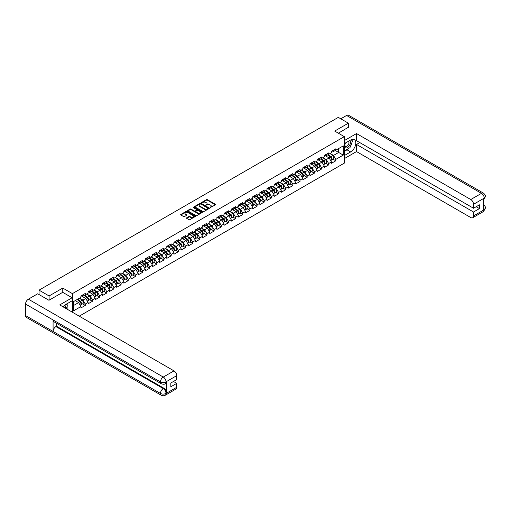 <?xml version="1.0" encoding="UTF-8"?>
<svg xmlns="http://www.w3.org/2000/svg" width="511" height="511" viewBox="0 0 511 511"><rect width="100%" height="100%" fill="white"/><g stroke="black" fill="none" stroke-linecap="round" stroke-linejoin="round"><path stroke-width="0.77" d="M210.047 207.626L215.463 204.866A0.639 0.37 0 0 0 215.463 204.343L207.351 199.667A0.639 0.37 0 0 0 206.45 199.667L201.666 202.426L201.666 202.79L202.918 202.433A2.038 1.175 0 0 1 205.799 202.433L206.476 202.822A2.038 1.175 0 0 1 207.07 203.659A2.038 1.175 0 0 1 206.476 204.489L205.856 205.211L207.108 204.854A2.038 1.175 0 0 1 209.989 204.854L210.666 205.243A2.038 1.175 0 0 1 211.26 206.074A2.038 1.175 0 0 1 210.666 206.904L210.047 207.262M186.681 217.814A0.639 0.37 0 0 0 186.681 218.338L188.955 219.647A0.639 0.37 0 0 0 189.856 219.647L195.17 216.581A0.639 0.37 0 0 0 195.17 216.057L187.064 211.382A0.639 0.37 0 0 0 186.164 211.382L180.849 214.448A0.639 0.37 0 0 0 180.849 214.965L183.596 216.555A0.639 0.37 0 0 0 184.497 216.555L186.77 215.24A0.639 0.37 0 0 0 186.77 214.722L185.41 213.937A1.705 0.984 0 0 1 184.905 213.24A1.705 0.984 0 0 1 185.959 212.327A1.705 0.984 0 0 1 187.818 212.544L193.152 215.623A1.705 0.984 0 0 1 193.656 216.319A1.705 0.984 0 0 1 192.602 217.226A1.705 0.984 0 0 1 190.744 217.015L189.856 216.504A0.639 0.37 0 0 0 188.955 216.504L186.681 217.814L186.681 218.338L188.955 217.034L188.955 216.504M62.764 288.063L49.088 295.958L39.04 290.152L338.301 117.377L348.355 123.177L334.679 131.072L344.312 136.635L72.396 293.627L62.764 288.063L62.764 292.356M202.963 211.56A0.639 0.37 0 0 0 203.863 211.56L209.178 208.494A0.639 0.37 0 0 0 209.178 207.971L201.072 203.295A0.639 0.37 0 0 0 200.171 203.295L194.857 206.361A0.639 0.37 0 0 0 194.857 206.878L202.963 211.56M193.477 207.721L202.164 212.544L196.856 215.604A0.639 0.37 0 0 1 195.956 215.604L187.85 210.922L190.124 209.619L190.124 209.088L187.85 210.404A0.639 0.37 0 0 0 187.85 210.922L187.85 210.404M190.124 209.619A0.639 0.37 0 0 1 191.025 209.619L191.025 209.088A0.639 0.37 0 0 0 190.124 209.088M191.025 209.088L194.314 210.992A0.639 0.37 0 0 0 195.215 210.992L196.722 210.117A0.639 0.37 0 0 0 196.722 209.599L193.299 207.619L193.931 207.255L202.171 212.014A0.639 0.37 0 0 1 202.171 212.538L202.171 212.014M72.396 312.221L72.396 293.627M79.237 316.168L344.312 163.13L344.312 136.635M82.546 303.853L85.267 305.425L85.267 304.051L82.974 300.078L79.582 298.117M85.267 305.425L80.91 307.941L80.91 306.568L73.456 310.873L73.456 301.65L80.91 297.345L80.91 295.971L85.267 293.455L85.267 294.828L88.071 293.212L88.071 291.838L92.427 289.322L92.427 290.695L95.225 289.079L95.225 287.706A2.14 1.239 60 0 1 95.225 287.776M96.407 287.38L97.294 287.891L99.588 286.562L99.588 285.189L95.225 287.706M99.588 286.562L102.385 284.946L102.385 283.573L106.742 281.056L106.742 282.43L109.546 280.814L109.546 279.44L113.902 276.924L113.902 278.297L116.7 276.681L116.7 275.308L121.062 272.791L121.062 274.164L123.86 272.548L123.86 271.175L128.216 268.658L128.216 270.032L131.014 268.416L131.014 267.042L135.377 264.526L135.377 265.899L138.174 264.289L138.174 262.91L142.537 260.393L142.537 261.766L145.335 260.156L145.335 258.777L149.691 256.26L149.691 257.64L152.489 256.024L152.489 254.644A2.14 1.239 60 0 1 152.489 254.714M153.67 254.318L154.558 254.829L156.851 253.507L156.851 252.127L152.489 254.644M156.851 253.507L159.649 251.891L159.649 250.511L164.005 247.995L164.005 249.374L166.81 247.758L166.81 246.379L171.166 243.862L171.166 245.242L173.964 243.626L173.964 242.246L178.326 239.729L178.326 241.109L181.124 239.493L181.124 238.113L185.48 235.597L185.48 236.976L188.284 235.36L188.284 233.981L192.641 231.464L192.641 232.844L195.438 231.228L195.438 229.848L199.801 227.331L199.801 228.711L202.599 227.095L202.599 225.715A2.14 1.239 60 0 1 202.599 225.785M203.774 225.389L204.662 225.9L206.955 224.578L206.955 223.198L202.599 225.715M206.955 224.578L209.753 222.962L209.753 221.582A2.14 1.239 60 0 1 209.753 221.653M210.934 221.257L211.822 221.768L214.115 220.445L214.115 219.066L209.753 221.582M214.115 220.445L216.913 218.829L216.913 217.45L221.276 214.933L221.276 216.313L224.074 214.697L224.074 213.317L228.43 210.8L228.43 212.18L231.228 210.564L231.228 209.184L235.59 206.668L235.59 208.047L238.388 206.431L238.388 205.052L242.744 202.535L242.744 203.915L245.548 202.299L245.548 200.919L249.905 198.402L249.905 199.782L252.702 198.166L252.702 196.786L257.065 194.269L257.065 195.649L259.863 194.033L259.863 192.653A2.14 1.239 60 0 1 259.863 192.724M261.038 192.328L261.926 192.839L264.219 191.516L264.219 190.137L259.863 192.653M264.219 191.516L267.023 189.9L267.023 188.521L271.379 186.004L271.379 187.384L274.177 185.768L274.177 184.388L278.54 181.871L278.54 183.251L281.337 181.635L281.337 180.255L285.694 177.739L285.694 179.118L288.498 177.502L288.498 176.123L292.854 173.606L292.854 174.986L295.652 173.37L295.652 171.99L300.014 169.473L300.014 170.853L302.812 169.237L302.812 167.857L307.168 165.34L307.168 166.72L309.966 165.104L309.966 163.724L314.329 161.208L314.329 162.587L317.127 160.971L317.127 159.592A2.14 1.239 60 0 1 317.127 159.662M318.302 159.266L319.19 159.777L321.489 158.455L321.489 157.075L317.127 159.592M321.489 158.455L324.287 156.839L324.287 155.459L328.643 152.942L328.643 154.322L331.441 152.706L331.441 151.326L335.804 148.81L335.804 150.189L343.258 145.884L343.258 155.101L335.804 159.406L333.511 155.433L330.112 153.472M333.083 159.215L335.804 160.786L335.804 159.406M335.804 160.786L331.441 163.303L331.441 161.923L328.643 163.539L326.35 159.566L322.952 157.605M325.922 163.348L328.643 164.919L328.643 163.539M328.643 164.919L324.287 167.436L324.287 166.056L321.489 167.672L319.19 163.699L315.798 161.738M318.762 167.48L321.489 169.052L321.489 167.672M321.489 169.052L317.127 171.568L317.127 170.189L314.329 171.805L312.036 167.832L308.638 165.871M311.608 171.613L314.329 173.184L314.329 171.805M314.329 173.184L309.966 175.701L309.966 174.321L307.168 175.937L304.875 171.964L301.477 170.003M304.447 175.746L307.168 177.317L307.168 175.937M307.168 177.317L302.812 179.834L302.812 178.454L300.014 180.07L297.715 176.097L294.323 174.136M297.287 179.878L300.014 181.45L300.014 180.07M300.014 181.45L295.652 183.966L295.652 182.587L292.854 184.203L290.561 180.23L287.163 178.269M290.133 184.011L292.854 185.582L292.854 184.203M292.854 185.582L288.498 188.099L288.498 186.719L285.694 188.335L283.401 184.362L280.009 182.401M282.973 188.144L285.694 189.715L285.694 188.335M285.694 189.715L281.337 192.232L281.337 190.852L278.54 192.468L276.247 188.495L272.848 186.534M275.812 192.277L278.54 193.848L278.54 192.468M278.54 193.848L274.177 196.365L274.177 194.985L271.379 196.601L269.086 192.628L265.688 190.667M268.658 196.409L271.379 197.981L271.379 196.601M271.379 197.981L267.023 200.497L267.023 199.118L264.219 200.734L261.926 196.761L258.534 194.8M261.498 200.536L264.219 202.113L264.219 200.734M264.219 202.113L259.863 204.63L259.863 203.25L257.065 204.866L254.772 200.893L251.374 198.932M254.344 204.668L257.065 206.246L257.065 204.866M257.065 206.246L252.702 208.763L252.702 207.383L249.905 208.999L247.611 205.026L244.213 203.065M247.183 208.801L249.905 210.379L249.905 208.999M249.905 210.379L245.548 212.895L245.548 211.516L242.744 213.132L240.451 209.159L237.059 207.198M240.023 212.934L242.744 214.511L242.744 213.132M242.744 214.511L238.388 217.028L238.388 215.648L235.59 217.264L233.297 213.291L229.899 211.33M232.869 217.066L235.59 218.644L235.59 217.264M235.59 218.644L231.228 221.161L231.228 219.781L228.43 221.397L226.137 217.424L222.739 215.463M225.709 221.199L228.43 222.777L228.43 221.397M228.43 222.777L224.074 225.294L224.074 223.914L221.276 225.53L218.976 221.557L215.585 219.596M218.548 225.332L221.276 226.91L221.276 225.53M221.276 226.91L216.913 229.426L216.913 228.047L214.115 229.663L211.822 225.69L208.424 223.729M211.394 229.465L214.115 231.042L214.115 229.663M214.115 231.042L209.753 233.559L209.753 232.179L206.955 233.795L204.662 229.822L201.27 227.861M204.234 233.597L206.955 235.175L206.955 233.795M206.955 235.175L202.599 237.692L202.599 236.312L199.801 237.928L197.501 233.955L194.11 231.994M197.074 237.73L199.801 239.308L199.801 237.928M199.801 239.308L195.438 241.824L195.438 240.445L192.641 242.061L190.348 238.088L186.949 236.127M189.92 241.863L192.641 243.44L192.641 242.061M192.641 243.44L188.284 245.957L188.284 244.577L185.48 246.193L183.187 242.22L179.795 240.259M182.759 245.995L185.48 247.573L185.48 246.193M185.48 247.573L181.124 250.09L181.124 248.71L178.326 250.326L176.033 246.353L172.635 244.392M175.605 250.128L178.326 251.706L178.326 250.326M178.326 251.706L173.964 254.223L173.964 252.843L171.166 254.459L168.873 250.486L165.475 248.525M168.445 254.261L171.166 255.839L171.166 254.459M171.166 255.839L166.81 258.355L166.81 256.976L164.005 258.592L161.712 254.619L158.321 252.658M161.284 258.394L164.005 259.965L164.005 258.592M164.005 259.965L159.649 262.488L159.649 261.108L156.851 262.724L154.558 258.751L151.16 256.79M154.13 262.526L156.851 264.098L156.851 262.724M156.851 264.098L152.489 266.614L152.489 265.241L149.691 266.857L147.398 262.884L144 260.923M146.97 266.659L149.691 268.23L149.691 266.857M149.691 268.23L145.335 270.747L145.335 269.374L142.537 270.99L140.238 267.017L136.846 265.056M139.81 270.792L142.537 272.363L142.537 270.99M142.537 272.363L138.174 274.88L138.174 273.506L135.377 275.122L133.084 271.149L129.685 269.188M132.656 274.924L135.377 276.496L135.377 275.122M135.377 276.496L131.014 279.012L131.014 277.639L128.216 279.255L125.923 275.282L122.525 273.321M125.495 279.057L128.216 280.628L128.216 279.255M128.216 280.628L123.86 283.145L123.86 281.772L121.062 283.388L118.763 279.415L115.371 277.454M118.335 283.19L121.062 284.761L121.062 283.388M121.062 284.761L116.7 287.278L116.7 285.905L113.902 287.521L111.609 283.548L108.211 281.587M111.181 287.323L113.902 288.894L113.902 287.521M113.902 288.894L109.546 291.411L109.546 290.037L106.742 291.653L104.448 287.68L101.057 285.719M104.02 291.455L106.742 293.027L106.742 291.653M106.742 293.027L102.385 295.543L102.385 294.17L99.588 295.786L97.294 291.813L93.896 289.852M96.866 295.588L99.588 297.159L99.588 295.786M99.588 297.159L95.225 299.676L95.225 298.303L92.427 299.919L90.134 295.946L86.736 293.985M89.706 299.721L92.427 301.292L92.427 299.919M92.427 301.292L88.071 303.809L88.071 302.435L85.267 304.051M82.086 295.645L82.974 296.156L85.267 294.828M82.974 300.078L85.771 298.462L81.492 295.99M88.071 302.435L85.771 298.462M89.246 291.513L90.134 292.024L92.427 290.695M90.134 295.946L92.932 294.33L88.652 291.858M95.225 298.303L92.932 294.33M97.294 291.813L100.092 290.197L95.806 287.725M102.385 294.17L100.092 290.197M103.561 283.247L104.448 283.758L106.742 282.43M104.448 287.68L107.246 286.064L102.966 283.592M109.546 290.037L107.246 286.064M110.721 279.115L111.609 279.626L113.902 278.297M111.609 283.548L114.407 281.931L110.127 279.46M116.7 285.905L114.407 281.931M117.881 274.982L118.763 275.493L121.062 274.164M118.763 279.415L121.567 277.799L117.281 275.327M123.86 281.772L121.567 277.799M125.035 270.849L125.923 271.36L128.216 270.032M125.923 275.282L128.721 273.666L124.441 271.194M131.014 277.639L128.721 273.666M132.196 266.716L133.084 267.227L135.377 265.899M133.084 271.149L135.881 269.533L131.595 267.061M138.174 273.506L135.881 269.533M139.35 262.584L140.238 263.095L142.537 261.766M140.238 267.017L143.042 265.401L138.756 262.929M145.335 269.374L143.042 265.401M146.51 258.451L147.398 258.962L149.691 257.64M147.398 262.884L150.196 261.268L145.916 258.796M152.489 265.241L150.196 261.268M154.558 258.751L157.356 257.135L153.07 254.663M159.649 261.108L157.356 257.135M160.824 250.186L161.712 250.697L164.005 249.374M161.712 254.619L164.51 253.002L160.23 250.531M166.81 256.976L164.51 253.002M167.985 246.053L168.873 246.564L171.166 245.242M168.873 250.486L171.67 248.87L167.391 246.398M173.964 252.843L171.67 248.87M175.145 241.92L176.033 242.431L178.326 241.109M176.033 246.353L178.831 244.737L174.545 242.265M181.124 248.71L178.831 244.737M182.299 237.787L183.187 238.298L185.48 236.976M183.187 242.22L185.985 240.604L181.705 238.132M188.284 244.577L185.985 240.604M189.46 233.655L190.348 234.166L192.641 232.844M190.348 238.088L193.145 236.472L188.866 234M195.438 240.445L193.145 236.472M196.62 229.522L197.501 230.033L199.801 228.711M197.501 233.955L200.306 232.339L196.02 229.867M202.599 236.312L200.306 232.339M204.662 229.822L207.46 228.206L203.18 225.734M209.753 232.179L207.46 228.206M211.822 225.69L214.62 224.074L210.334 221.602M216.913 228.047L214.62 224.074M218.095 217.124L218.976 217.635L221.276 216.313M218.976 221.557L221.78 219.941L217.494 217.469M224.074 223.914L221.78 219.941M225.249 212.991L226.137 213.502L228.43 212.18M226.137 217.424L228.934 215.808L224.655 213.336M231.228 219.781L228.934 215.808M232.409 208.858L233.297 209.369L235.59 208.047M233.297 213.291L236.095 211.675L231.809 209.203M238.388 215.648L236.095 211.675M239.563 204.726L240.451 205.237L242.744 203.915M240.451 209.159L243.255 207.543L238.969 205.071M245.548 211.516L243.255 207.543M246.724 200.593L247.611 201.104L249.905 199.782M247.611 205.026L250.409 203.41L246.13 200.938M252.702 207.383L250.409 203.41M253.884 196.46L254.772 196.971L257.065 195.649M254.772 200.893L257.57 199.277L253.284 196.805M259.863 203.25L257.57 199.277M261.926 196.761L264.724 195.145L260.444 192.673M267.023 199.118L264.724 195.145M268.198 188.195L269.086 188.706L271.379 187.384M269.086 192.628L271.884 191.012L267.604 188.54M274.177 194.985L271.884 191.012M275.359 184.062L276.247 184.573L278.54 183.251M276.247 188.495L279.044 186.879L274.758 184.407M281.337 190.852L279.044 186.879M282.513 179.929L283.401 180.44L285.694 179.118M283.401 184.362L286.198 182.746L281.919 180.274M288.498 186.719L286.198 182.746M289.673 175.797L290.561 176.308L292.854 174.986M290.561 180.23L293.359 178.614L289.079 176.142M295.652 182.587L293.359 178.614M296.834 171.664L297.715 172.175L300.014 170.853M297.715 176.097L300.519 174.481L296.233 172.009M302.812 178.454L300.519 174.481M303.988 167.531L304.875 168.042L307.168 166.72M304.875 171.964L307.673 170.348L303.393 167.876M309.966 174.321L307.673 170.348M311.148 163.399L312.036 163.91L314.329 162.587M312.036 167.832L314.833 166.216L310.547 163.744M317.127 170.189L314.833 166.216M319.19 163.699L321.994 162.083L317.708 159.611M324.287 166.056L321.994 162.083M325.462 155.133L326.35 155.644L328.643 154.322M326.35 159.566L329.148 157.95L324.868 155.478M331.441 161.923L329.148 157.95M332.623 151.001L333.511 151.512L335.804 150.189M333.511 155.433L338.672 152.45L338.672 148.529L343.258 145.884M335.273 150.489L343.258 155.101M348.355 127.418L348.355 123.177M49.088 295.958L49.088 300.193M39.04 290.152L39.04 294.553M73.456 305.572L78.617 302.595L75.219 300.634M80.91 306.568L78.617 302.595M210.225 207.69L210.666 207.434A2.038 1.175 0 0 0 211.26 206.604L211.26 206.074M207.07 203.659L207.07 204.183A2.038 1.175 0 0 1 206.476 205.02L206.035 205.275M215.463 204.343L215.463 204.866L207.351 200.197A0.639 0.37 0 0 0 206.45 200.197L201.845 202.854M209.171 208.501L201.072 203.825A0.639 0.37 0 0 0 200.171 203.825L194.863 206.885L194.857 206.361M208.054 208.418L200.938 203.94L199.654 204.317A2.038 1.175 0 0 0 199.054 205.154A2.038 1.175 0 0 0 199.654 205.984L204.515 208.795A2.038 1.175 0 0 0 207.396 208.795L208.054 208.418L208.054 208.942L208.054 208.577M199.054 205.154L199.054 205.684A2.038 1.175 0 0 0 199.654 206.514L199.654 205.984M208.054 208.942L207.396 209.325A2.038 1.175 0 0 1 204.515 209.325L199.654 206.514M191.025 209.619L194.314 211.522A0.639 0.37 0 0 0 195.215 211.522L196.722 210.647A0.639 0.37 0 0 0 196.907 210.385L196.907 209.855M197.725 212.959A1.705 0.984 0 0 0 199.584 213.17A1.705 0.984 0 0 0 200.631 212.263A1.705 0.984 0 0 0 200.133 211.567L198.255 210.481A0.639 0.37 0 0 0 197.355 210.481L195.847 211.356A0.639 0.37 0 0 0 195.847 211.873L197.725 212.959L197.725 213.489A1.705 0.984 0 0 0 199.584 213.7A1.705 0.984 0 0 0 200.631 212.793L200.631 212.263M195.662 211.611L195.662 212.142A0.639 0.37 0 0 0 195.847 212.404L195.847 211.873M197.725 213.489L195.847 212.404M193.656 216.319L193.656 216.849A1.705 0.984 0 0 1 192.602 217.756A1.705 0.984 0 0 1 190.744 217.545L189.856 217.034A0.639 0.37 0 0 0 188.955 217.034M184.905 213.24L184.905 213.77A1.705 0.984 0 0 0 185.41 214.467L185.41 213.937M186.764 215.246L185.41 214.467M195.164 216.587L187.064 211.912A0.639 0.37 0 0 0 186.164 211.912L180.856 214.971L180.849 214.448M330.898 157.42L330.579 157.235M331.307 160.154A2.14 1.239 -120 0 0 331.62 160.058A2.14 1.239 -120 0 0 332.003 158.557A2.14 1.239 -120 0 0 330.892 156.692L328.305 154.514M331.62 160.058L333.383 159.036A2.14 1.239 -120 0 0 333.772 157.541A2.14 1.239 -120 0 0 332.655 155.676L330.074 153.492M327.807 154.801L330.758 157.286A1.297 0.747 60 0 1 331.454 158.889M330.681 160.601L331.071 160.371A2.14 1.239 -120 0 0 331.454 158.876A2.14 1.239 -120 0 0 330.336 157.011L327.755 154.833M327.008 156.717L325.271 155.242M332.016 150.994A2.14 1.239 60 0 1 331.62 151.575A2.14 1.239 60 0 1 331.441 151.652M333.785 149.972A2.14 1.239 60 0 1 333.383 150.56L331.62 151.575M345.264 143.106A4.216 2.434 120 0 0 345.161 147.641A4.216 2.434 120 0 0 348.968 146.255A4.216 2.434 120 0 0 349.696 140.551M345.5 142.971A2.887 1.667 120 0 0 345.493 146.318A2.887 1.667 120 0 0 347.959 145.271A2.887 1.667 120 0 0 348.381 141.317A2.887 1.667 120 0 0 348.374 141.317M351.306 139.669L352.437 141.272L349.958 147.66L345.002 150.515L344.312 149.538M344.312 150.119L345.002 150.515M65.28 308.114A4.216 2.434 120 0 0 64.725 305.163M63.939 307.335A2.887 1.667 120 0 0 63.639 306.153M66.245 304.198L67.395 305.84L66.289 308.695M349.045 148.184A7.301 4.216 120 0 1 347.02 149.832L350.648 151.92A7.301 4.216 120 0 0 355.413 145.488A7.301 4.216 120 0 0 354.295 139.637A7.301 4.216 120 0 0 350.648 140.001L344.312 143.655M350.648 151.92L344.312 155.58M344.312 158.627L356.518 151.575L356.518 144.453L473.525 212.008L473.525 215.955L484.307 209.67L483.623 209.989L483.623 198.6L484.243 198.108L473.525 204.298A3.896 2.248 -120 0 0 470.772 199.526L481.49 193.343L346.586 115.454L340.78 118.808M359.776 142.569L356.518 144.453M476.188 206.706L479.446 208.59L479.446 204.828L473.525 208.245L356.518 140.691L356.518 133.563L470.772 199.526M344.312 140.608L356.518 133.563M356.518 151.575L470.772 217.539A3.896 2.248 -120 0 0 472.72 217.737A3.896 2.248 -120 0 0 473.525 215.955M346.586 115.454A3.992 2.306 -60 0 1 348.579 115.256L483.483 193.145A3.992 2.306 -60 0 0 481.49 193.343A3.896 2.248 60 0 1 484.243 198.108M473.525 208.245L473.525 204.298M479.446 208.59L473.525 212.008M348.355 127.258L338.346 133.192M350.495 146.274A7.301 4.216 120 0 0 352.066 142.224M352.181 140.915A7.301 4.216 120 0 0 352.002 139.426M347.02 149.832L344.312 151.39M344.312 150.547L344.682 150.33M483.623 207.268L484.243 209.631M483.483 204.668C485.048 206.074 485.706 207.204 485.45 208.047L484.313 209.67M483.483 193.145C485.048 194.538 485.706 195.675 485.45 196.55L484.307 198.153M72.121 297.76L59.736 304.914L173.989 370.877A3.896 2.248 60 0 1 176.742 375.642L166.03 381.832L165.219 383.742C164.568 384.406 163.252 384.406 161.278 383.748L53.911 321.758A3.992 2.306 -60 0 1 53.08 319.956L25.55 304.064A3.992 2.306 -60 0 1 28.373 299.178L37.712 293.787L48.954 300.276L62.719 292.33L72.121 297.76L72.121 300.807L65.606 304.569A7.301 4.216 120 0 0 63.051 306.824M66.96 309.085L68.5 309.973M67.12 308.989L67.12 306.543M67.12 305.45L67.12 303.694M176.742 375.642L176.742 379.59L170.821 383.007L170.821 386.77L176.742 383.352L176.742 387.3A3.896 2.248 60 0 1 175.937 389.082L165.219 395.265A3.896 2.248 -120 0 0 166.03 393.483L176.742 387.3M165.219 395.265C164.599 395.929 163.284 395.929 161.278 395.271L26.374 317.388A3.992 2.306 -60 0 1 25.55 315.562L53.08 331.454A3.992 2.306 -60 0 1 55.903 326.593L163.277 388.584L163.897 388.226A3.896 2.248 60 0 1 166.65 392.997L166.65 381.602A3.896 2.248 60 0 1 165.839 383.384L165.219 383.742M25.55 304.064L25.55 315.562M161.278 383.748A3.992 2.306 -60 0 1 160.454 381.947L53.08 319.956L53.08 331.454L160.454 393.444C162.281 394.332 164.12 394.332 165.96 393.444L166.03 393.483M176.742 383.352L173.485 381.474M56.523 323.265L56.523 326.235L163.897 388.226M56.523 326.235L55.903 326.593M28.373 299.178L163.277 377.061A3.992 2.306 -60 0 0 160.454 381.947C162.287 382.828 164.12 382.822 165.954 381.928M323.738 161.553L323.418 161.367M324.153 164.286A2.14 1.239 -120 0 0 324.459 164.191A2.14 1.239 -120 0 0 324.849 162.69A2.14 1.239 -120 0 0 323.731 160.824L321.151 158.646M324.459 164.191L326.229 163.169A2.14 1.239 -120 0 0 326.612 161.674A2.14 1.239 -120 0 0 325.494 159.809L322.914 157.624M320.653 158.934L323.597 161.419A1.297 0.747 60 0 1 324.3 163.022M323.52 164.734L323.91 164.504A2.14 1.239 -120 0 0 324.293 163.009A2.14 1.239 -120 0 0 323.182 161.144L320.595 158.966M319.854 160.85L318.11 159.375M316.584 165.685L316.258 165.5M316.992 168.419A2.14 1.239 -120 0 0 317.305 168.323A2.14 1.239 -120 0 0 317.689 166.822A2.14 1.239 -120 0 0 316.571 164.957L313.99 162.779M317.305 168.323L319.068 167.301A2.14 1.239 -120 0 0 319.452 165.807A2.14 1.239 -120 0 0 318.34 163.942L315.76 161.757M313.492 163.066L316.437 165.551A1.297 0.747 60 0 1 317.139 167.154M316.36 168.866L316.75 168.636A2.14 1.239 -120 0 0 317.139 167.142A2.14 1.239 -120 0 0 316.022 165.277L313.441 163.098M312.694 164.983L310.95 163.507M309.423 169.818L309.104 169.633M309.832 172.552A2.14 1.239 -120 0 0 310.145 172.456A2.14 1.239 -120 0 0 310.528 170.955A2.14 1.239 -120 0 0 309.417 169.09L306.83 166.912M310.145 172.456L311.914 171.434A2.14 1.239 -120 0 0 312.298 169.939A2.14 1.239 -120 0 0 311.18 168.074L308.599 165.89M306.332 167.199L309.283 169.684A1.297 0.747 60 0 1 309.979 171.287M309.206 172.999L309.596 172.769A2.14 1.239 -120 0 0 309.979 171.274A2.14 1.239 -120 0 0 308.861 169.409L306.281 167.231M305.54 169.115L303.796 167.64M302.263 173.951L301.944 173.766M302.678 176.685A2.14 1.239 -120 0 0 302.985 176.589A2.14 1.239 -120 0 0 303.374 175.088A2.14 1.239 -120 0 0 302.257 173.223L299.676 171.044M302.985 176.589L304.754 175.567A2.14 1.239 -120 0 0 305.137 174.072A2.14 1.239 -120 0 0 304.026 172.207L301.439 170.022M299.178 171.332L302.122 173.817A1.297 0.747 60 0 1 302.825 175.42M302.046 177.132L302.435 176.902A2.14 1.239 -120 0 0 302.819 175.407A2.14 1.239 -120 0 0 301.707 173.542L299.12 171.364M298.379 173.248L296.635 171.773M295.109 178.084L294.783 177.898M295.518 180.817A2.14 1.239 -120 0 0 295.831 180.722A2.14 1.239 -120 0 0 296.214 179.22A2.14 1.239 -120 0 0 295.096 177.355L292.516 175.177M295.831 180.722L297.594 179.7A2.14 1.239 -120 0 0 297.983 178.205A2.14 1.239 -120 0 0 296.865 176.34L294.285 174.155M292.017 175.465L294.962 177.949A1.297 0.747 60 0 1 295.665 179.553M294.885 181.264L295.281 181.035A2.14 1.239 -120 0 0 295.665 179.54A2.14 1.239 -120 0 0 294.547 177.675L291.966 175.497M291.219 177.381L289.475 175.905M324.862 155.127A2.14 1.239 60 0 1 324.459 155.708A2.14 1.239 60 0 1 324.287 155.785M326.625 154.105A2.14 1.239 60 0 1 326.229 154.692L324.459 155.708M317.701 159.26A2.14 1.239 60 0 1 317.305 159.841A2.14 1.239 60 0 1 317.127 159.917M319.471 158.238A2.14 1.239 60 0 1 319.068 158.825L317.305 159.841M310.541 163.392A2.14 1.239 60 0 1 310.145 163.974A2.14 1.239 60 0 1 309.966 164.05M312.31 162.37A2.14 1.239 60 0 1 311.914 162.958L310.145 163.974M303.387 167.525A2.14 1.239 60 0 1 302.985 168.106A2.14 1.239 60 0 1 302.812 168.183M305.15 166.503A2.14 1.239 60 0 1 304.754 167.091L302.985 168.106M296.227 171.658A2.14 1.239 60 0 1 295.831 172.239A2.14 1.239 60 0 1 295.652 172.316M297.996 170.636A2.14 1.239 60 0 1 297.594 171.223L295.831 172.239M287.949 182.216L287.629 182.031M288.357 184.95A2.14 1.239 -120 0 0 288.67 184.854A2.14 1.239 -120 0 0 289.054 183.353A2.14 1.239 -120 0 0 287.942 181.488L285.355 179.31M288.67 184.854L290.44 183.832A2.14 1.239 -120 0 0 290.823 182.338A2.14 1.239 -120 0 0 289.705 180.472L287.125 178.288M284.863 179.597L287.808 182.082A1.297 0.747 60 0 1 288.504 183.685M287.731 185.397L288.121 185.167A2.14 1.239 -120 0 0 288.504 183.673A2.14 1.239 -120 0 0 287.393 181.807L284.806 179.629M284.065 181.514L282.321 180.038M289.066 175.79A2.14 1.239 60 0 1 288.67 176.372A2.14 1.239 60 0 1 288.498 176.448M290.836 174.768A2.14 1.239 60 0 1 290.44 175.356L288.67 176.372M280.788 186.349L280.469 186.164M281.203 189.083A2.14 1.239 -120 0 0 281.51 188.987A2.14 1.239 -120 0 0 281.9 187.486A2.14 1.239 -120 0 0 280.782 185.621L278.201 183.443M281.51 188.987L283.279 187.965A2.14 1.239 -120 0 0 283.662 186.47A2.14 1.239 -120 0 0 282.551 184.605L279.964 182.421M277.703 183.73L280.648 186.215A1.297 0.747 60 0 1 281.35 187.818M280.571 189.53L280.961 189.3A2.14 1.239 -120 0 0 281.344 187.805A2.14 1.239 -120 0 0 280.232 185.94L277.652 183.762M276.905 185.646L275.161 184.171M281.912 179.923A2.14 1.239 60 0 1 281.51 180.504A2.14 1.239 60 0 1 281.337 180.581M283.675 178.901A2.14 1.239 60 0 1 283.279 179.489L281.51 180.504M273.634 190.482L273.308 190.296M274.043 193.215A2.14 1.239 -120 0 0 274.356 193.12A2.14 1.239 -120 0 0 274.739 191.619A2.14 1.239 -120 0 0 273.621 189.753L271.041 187.575M274.356 193.12L276.119 192.098A2.14 1.239 -120 0 0 276.508 190.603A2.14 1.239 -120 0 0 275.391 188.738L272.81 186.553M270.543 187.863L273.487 190.348A1.297 0.747 60 0 1 274.19 191.951M273.417 193.663L273.807 193.433A2.14 1.239 -120 0 0 274.19 191.938A2.14 1.239 -120 0 0 273.072 190.073L270.491 187.895M269.744 189.779L268.007 188.304M274.752 184.056A2.14 1.239 60 0 1 274.356 184.637A2.14 1.239 60 0 1 274.177 184.714M276.521 183.034A2.14 1.239 60 0 1 276.119 183.621L274.356 184.637M266.474 194.614L266.154 194.429M266.883 197.348A2.14 1.239 -120 0 0 267.196 197.252A2.14 1.239 -120 0 0 267.579 195.751A2.14 1.239 -120 0 0 266.467 193.886L263.887 191.708M267.196 197.252L268.965 196.23A2.14 1.239 -120 0 0 269.348 194.736A2.14 1.239 -120 0 0 268.23 192.871L265.65 190.686M263.389 191.995L266.333 194.48A1.297 0.747 60 0 1 267.036 196.083M266.257 197.795L266.646 197.565A2.14 1.239 -120 0 0 267.029 196.071A2.14 1.239 -120 0 0 265.918 194.206L263.331 192.027M262.59 193.912L260.846 192.436M267.598 188.189A2.14 1.239 60 0 1 267.196 188.77A2.14 1.239 60 0 1 267.023 188.846M269.361 187.167A2.14 1.239 60 0 1 268.965 187.754L267.196 188.77M259.313 198.747L258.994 198.562M259.729 201.481A2.14 1.239 -120 0 0 260.042 201.385A2.14 1.239 -120 0 0 260.425 199.884A2.14 1.239 -120 0 0 259.307 198.019L256.726 195.841M260.042 201.385L261.804 200.363A2.14 1.239 -120 0 0 262.188 198.868A2.14 1.239 -120 0 0 261.076 197.003L258.489 194.819M256.228 196.128L259.173 198.613A1.297 0.747 60 0 1 259.875 200.216M259.096 201.928L259.486 201.698A2.14 1.239 -120 0 0 259.875 200.203A2.14 1.239 -120 0 0 258.758 198.338L256.177 196.16M255.43 198.044L253.686 196.569M260.438 192.321A2.14 1.239 60 0 1 260.042 192.903A2.14 1.239 60 0 1 259.863 192.979M262.2 191.299A2.14 1.239 60 0 1 261.804 191.887L260.042 192.903M252.159 202.88L251.84 202.695M252.568 205.614A2.14 1.239 -120 0 0 252.881 205.518A2.14 1.239 -120 0 0 253.264 204.017A2.14 1.239 -120 0 0 252.153 202.152L249.566 199.973M252.881 205.518L254.644 204.496A2.14 1.239 -120 0 0 255.034 203.001A2.14 1.239 -120 0 0 253.916 201.136L251.335 198.951M249.068 200.261L252.019 202.746A1.297 0.747 60 0 1 252.715 204.349M251.942 206.061L252.332 205.831A2.14 1.239 -120 0 0 252.715 204.336A2.14 1.239 -120 0 0 251.597 202.471L249.017 200.293M248.269 202.177L246.532 200.702M253.277 196.454A2.14 1.239 60 0 1 252.881 197.035A2.14 1.239 60 0 1 252.702 197.112M255.046 195.432A2.14 1.239 60 0 1 254.644 196.02L252.881 197.035M244.999 207.012L244.68 206.827M245.408 209.746A2.14 1.239 -120 0 0 245.721 209.651A2.14 1.239 -120 0 0 246.104 208.149A2.14 1.239 -120 0 0 244.993 206.284L242.412 204.106M245.721 209.651L247.49 208.629A2.14 1.239 -120 0 0 247.873 207.134A2.14 1.239 -120 0 0 246.756 205.269L244.175 203.084M241.914 204.394L244.858 206.878A1.297 0.747 60 0 1 245.561 208.482M244.782 210.193L245.171 209.964A2.14 1.239 -120 0 0 245.555 208.469A2.14 1.239 -120 0 0 244.443 206.604L241.856 204.426M241.115 206.31L239.372 204.834M246.123 200.587A2.14 1.239 60 0 1 245.721 201.168A2.14 1.239 60 0 1 245.548 201.245M247.886 199.565A2.14 1.239 60 0 1 247.49 200.152L245.721 201.168M237.845 211.145L237.519 210.96M238.254 213.879A2.14 1.239 -120 0 0 238.567 213.783A2.14 1.239 -120 0 0 238.95 212.282A2.14 1.239 -120 0 0 237.832 210.417L235.252 208.239M238.567 213.783L240.33 212.761A2.14 1.239 -120 0 0 240.713 211.267A2.14 1.239 -120 0 0 239.602 209.401L237.021 207.217M234.753 208.526L237.698 211.011A1.297 0.747 60 0 1 238.401 212.614M237.621 214.326L238.011 214.096A2.14 1.239 -120 0 0 238.401 212.602A2.14 1.239 -120 0 0 237.283 210.736L234.702 208.558M233.955 210.443L232.211 208.967M238.963 204.719A2.14 1.239 60 0 1 238.567 205.301A2.14 1.239 60 0 1 238.388 205.377M240.732 203.697A2.14 1.239 60 0 1 240.33 204.285L238.567 205.301M230.685 215.278L230.365 215.093M231.093 218.012A2.14 1.239 -120 0 0 231.406 217.916A2.14 1.239 -120 0 0 231.79 216.415A2.14 1.239 -120 0 0 230.678 214.55L228.091 212.372M231.406 217.916L233.176 216.894A2.14 1.239 -120 0 0 233.559 215.399A2.14 1.239 -120 0 0 232.441 213.534L229.861 211.35M227.593 212.659L230.544 215.144A1.297 0.747 60 0 1 231.24 216.747M230.467 218.459L230.857 218.229A2.14 1.239 -120 0 0 231.24 216.734A2.14 1.239 -120 0 0 230.122 214.869L227.542 212.691M226.801 214.575L225.057 213.1M231.802 208.852A2.14 1.239 60 0 1 231.406 209.433A2.14 1.239 60 0 1 231.228 209.51M233.572 207.83A2.14 1.239 60 0 1 233.176 208.418L231.406 209.433M223.524 219.411L223.205 219.225M223.939 222.144A2.14 1.239 -120 0 0 224.246 222.049A2.14 1.239 -120 0 0 224.636 220.548A2.14 1.239 -120 0 0 223.518 218.682L220.937 216.504M224.246 222.049L226.015 221.027A2.14 1.239 -120 0 0 226.399 219.532A2.14 1.239 -120 0 0 225.287 217.667L222.7 215.482M220.439 216.792L223.384 219.276A1.297 0.747 60 0 1 224.086 220.873M223.307 222.592L223.697 222.362A2.14 1.239 -120 0 0 224.08 220.867A2.14 1.239 -120 0 0 222.968 219.002L220.382 216.824M219.641 218.708L217.897 217.232M224.648 212.985A2.14 1.239 60 0 1 224.246 213.566A2.14 1.239 60 0 1 224.074 213.643M226.411 211.963A2.14 1.239 60 0 1 226.015 212.55L224.246 213.566M216.37 223.543L216.044 223.358M216.779 226.277A2.14 1.239 -120 0 0 217.092 226.175A2.14 1.239 -120 0 0 217.475 224.68A2.14 1.239 -120 0 0 216.357 222.815L213.777 220.637M217.092 226.175L218.855 225.159A2.14 1.239 -120 0 0 219.238 223.665A2.14 1.239 -120 0 0 218.127 221.8L215.546 219.615M213.279 220.924L216.223 223.409A1.297 0.747 60 0 1 216.926 225.006M216.147 226.724L216.536 226.494A2.14 1.239 -120 0 0 216.926 225A2.14 1.239 -120 0 0 215.808 223.135L213.228 220.956M212.48 222.841L210.736 221.365M217.488 217.118A2.14 1.239 60 0 1 217.092 217.699A2.14 1.239 60 0 1 216.913 217.775M219.257 216.096A2.14 1.239 60 0 1 218.855 216.683L217.092 217.699M209.21 227.676L208.89 227.491M209.619 230.41A2.14 1.239 -120 0 0 209.932 230.308A2.14 1.239 -120 0 0 210.315 228.813A2.14 1.239 -120 0 0 209.203 226.948L206.616 224.77M209.932 230.308L211.701 229.292A2.14 1.239 -120 0 0 212.084 227.797A2.14 1.239 -120 0 0 210.966 225.932L208.386 223.748M206.125 225.057L209.069 227.542A1.297 0.747 60 0 1 209.766 229.139M208.993 230.857L209.382 230.627A2.14 1.239 -120 0 0 209.766 229.132A2.14 1.239 -120 0 0 208.648 227.267L206.067 225.089M205.326 226.973L203.582 225.498M210.328 221.25A2.14 1.239 60 0 1 209.932 221.831A2.14 1.239 60 0 1 209.753 221.908M212.097 220.228A2.14 1.239 60 0 1 211.701 220.816L209.932 221.831M202.049 231.809L201.73 231.624M202.465 234.543A2.14 1.239 -120 0 0 202.771 234.44A2.14 1.239 -120 0 0 203.161 232.946A2.14 1.239 -120 0 0 202.043 231.081L199.462 228.902M202.771 234.44L204.541 233.425A2.14 1.239 -120 0 0 204.924 231.93A2.14 1.239 -120 0 0 203.812 230.065L201.225 227.88M198.964 229.19L201.909 231.675A1.297 0.747 60 0 1 202.612 233.272M201.832 234.99L202.222 234.76A2.14 1.239 -120 0 0 202.605 233.265A2.14 1.239 -120 0 0 201.494 231.4L198.913 229.222M198.166 231.106L196.422 229.631M203.174 225.383A2.14 1.239 60 0 1 202.771 225.964A2.14 1.239 60 0 1 202.599 226.041M204.937 224.361A2.14 1.239 60 0 1 204.541 224.949L202.771 225.964M194.895 235.941L194.57 235.756M195.304 238.675A2.14 1.239 -120 0 0 195.617 238.573A2.14 1.239 -120 0 0 196 237.078A2.14 1.239 -120 0 0 194.883 235.213L192.302 233.035M195.617 238.573L197.38 237.558A2.14 1.239 -120 0 0 197.77 236.063A2.14 1.239 -120 0 0 196.652 234.198L194.071 232.013M191.804 233.323L194.748 235.807A1.297 0.747 60 0 1 195.451 237.404M194.678 239.122L195.068 238.893A2.14 1.239 -120 0 0 195.451 237.398A2.14 1.239 -120 0 0 194.333 235.533L191.753 233.355M191.005 235.239L189.268 233.763M196.013 229.516A2.14 1.239 60 0 1 195.617 230.097A2.14 1.239 60 0 1 195.438 230.174M197.783 228.494A2.14 1.239 60 0 1 197.38 229.081L195.617 230.097M187.735 240.074L187.416 239.889M188.144 242.808A2.14 1.239 -120 0 0 188.457 242.706A2.14 1.239 -120 0 0 188.84 241.211A2.14 1.239 -120 0 0 187.729 239.346L185.142 237.168M188.457 242.706L190.226 241.69A2.14 1.239 -120 0 0 190.609 240.196A2.14 1.239 -120 0 0 189.492 238.324L186.911 236.146M184.65 237.455L187.594 239.94A1.297 0.747 60 0 1 188.291 241.537M187.518 243.249L187.907 243.025A2.14 1.239 -120 0 0 188.291 241.531A2.14 1.239 -120 0 0 187.179 239.665L184.592 237.487M183.851 239.372L182.108 237.896M188.859 233.648A2.14 1.239 60 0 1 188.457 234.23A2.14 1.239 60 0 1 188.284 234.306M190.622 232.626A2.14 1.239 60 0 1 190.226 233.214L188.457 234.23M180.575 244.207L180.255 244.022M180.99 246.941A2.14 1.239 -120 0 0 181.296 246.839A2.14 1.239 -120 0 0 181.686 245.344A2.14 1.239 -120 0 0 180.568 243.479L177.988 241.301M181.296 246.839L183.066 245.823A2.14 1.239 -120 0 0 183.449 244.328A2.14 1.239 -120 0 0 182.338 242.457L179.751 240.279M177.489 241.588L180.434 244.073A1.297 0.747 60 0 1 181.137 245.67M180.357 247.381L180.747 247.158A2.14 1.239 -120 0 0 181.137 245.663A2.14 1.239 -120 0 0 180.019 243.798L177.438 241.62M176.691 243.498L174.947 242.029M181.699 237.781A2.14 1.239 60 0 1 181.296 238.362A2.14 1.239 60 0 1 181.124 238.439M183.462 236.759A2.14 1.239 60 0 1 183.066 237.347L181.296 238.362M173.421 248.34L173.101 248.154M173.829 251.073A2.14 1.239 -120 0 0 174.142 250.971A2.14 1.239 -120 0 0 174.526 249.477A2.14 1.239 -120 0 0 173.414 247.611L170.827 245.433M174.142 250.971L175.905 249.956A2.14 1.239 -120 0 0 176.295 248.461A2.14 1.239 -120 0 0 175.177 246.589L172.597 244.411M170.329 245.721L173.28 248.205A1.297 0.747 60 0 1 173.976 249.802M173.203 251.514L173.593 251.291A2.14 1.239 -120 0 0 173.976 249.796A2.14 1.239 -120 0 0 172.859 247.931L170.278 245.753M169.531 247.631L167.793 246.161M174.538 241.914A2.14 1.239 60 0 1 174.142 242.495A2.14 1.239 60 0 1 173.964 242.572M176.308 240.892A2.14 1.239 60 0 1 175.905 241.479L174.142 242.495M166.26 252.472L165.941 252.287M166.669 255.206A2.14 1.239 -120 0 0 166.982 255.104A2.14 1.239 -120 0 0 167.365 253.609A2.14 1.239 -120 0 0 166.254 251.744L163.673 249.566M166.982 255.104L168.751 254.088A2.14 1.239 -120 0 0 169.135 252.594A2.14 1.239 -120 0 0 168.017 250.722L165.436 248.544M163.175 249.853L166.12 252.338A1.297 0.747 60 0 1 166.822 253.935M166.043 255.647L166.433 255.423A2.14 1.239 -120 0 0 166.816 253.929A2.14 1.239 -120 0 0 165.705 252.064L163.118 249.885M162.377 251.763L160.633 250.294M167.384 246.047A2.14 1.239 60 0 1 166.982 246.628A2.14 1.239 60 0 1 166.81 246.704M169.147 245.025A2.14 1.239 60 0 1 168.751 245.612L166.982 246.628M159.106 256.605L158.78 256.42M159.515 259.339A2.14 1.239 -120 0 0 159.828 259.237A2.14 1.239 -120 0 0 160.211 257.742A2.14 1.239 -120 0 0 159.093 255.877L156.513 253.699M159.828 259.237L161.591 258.221A2.14 1.239 -120 0 0 161.974 256.726A2.14 1.239 -120 0 0 160.863 254.855L158.276 252.677M156.015 253.986L158.959 256.471A1.297 0.747 60 0 1 159.662 258.068M158.883 259.78L159.272 259.556A2.14 1.239 -120 0 0 159.662 258.061A2.14 1.239 -120 0 0 158.544 256.196L155.964 254.018M155.216 255.896L153.472 254.427M160.224 250.179A2.14 1.239 60 0 1 159.828 250.76A2.14 1.239 60 0 1 159.649 250.837M161.993 249.157A2.14 1.239 60 0 1 161.591 249.745L159.828 250.76M151.946 260.738L151.626 260.553M152.355 263.472A2.14 1.239 -120 0 0 152.668 263.369A2.14 1.239 -120 0 0 153.051 261.875A2.14 1.239 -120 0 0 151.939 260.01L149.353 257.831M152.668 263.369L154.431 262.354A2.14 1.239 -120 0 0 154.82 260.859A2.14 1.239 -120 0 0 153.702 258.988L151.122 256.809M148.854 258.119L151.805 260.604A1.297 0.747 60 0 1 152.502 262.2M151.729 263.912L152.118 263.689A2.14 1.239 -120 0 0 152.502 262.194A2.14 1.239 -120 0 0 151.384 260.329L148.803 258.151M148.062 260.029L146.318 258.56M153.064 254.312A2.14 1.239 60 0 1 152.668 254.893A2.14 1.239 60 0 1 152.489 254.97M154.833 253.29A2.14 1.239 60 0 1 154.431 253.878L152.668 254.893M144.785 264.87L144.466 264.685M145.201 267.604A2.14 1.239 -120 0 0 145.507 267.502A2.14 1.239 -120 0 0 145.897 266.007A2.14 1.239 -120 0 0 144.779 264.142L142.199 261.964M145.507 267.502L147.277 266.487A2.14 1.239 -120 0 0 147.66 264.992A2.14 1.239 -120 0 0 146.548 263.12L143.961 260.942M141.7 262.252L144.645 264.736A1.297 0.747 60 0 1 145.348 266.333M144.568 268.045L144.958 267.821A2.14 1.239 -120 0 0 145.341 266.327A2.14 1.239 -120 0 0 144.23 264.462L141.643 262.284M140.902 264.161L139.158 262.692M145.91 258.445A2.14 1.239 60 0 1 145.507 259.026A2.14 1.239 60 0 1 145.335 259.103M147.673 257.423A2.14 1.239 60 0 1 147.277 258.01L145.507 259.026M137.631 269.003L137.306 268.818M138.04 271.737A2.14 1.239 -120 0 0 138.353 271.635A2.14 1.239 -120 0 0 138.737 270.14A2.14 1.239 -120 0 0 137.619 268.275L135.038 266.097M138.353 271.635L140.116 270.619A2.14 1.239 -120 0 0 140.499 269.125A2.14 1.239 -120 0 0 139.388 267.253L136.807 265.075M134.54 266.384L137.485 268.869A1.297 0.747 60 0 1 138.187 270.466M137.408 272.178L137.798 271.954A2.14 1.239 -120 0 0 138.187 270.46A2.14 1.239 -120 0 0 137.069 268.594L134.489 266.416M133.741 268.294L131.998 266.825M138.749 262.577A2.14 1.239 60 0 1 138.353 263.159A2.14 1.239 60 0 1 138.174 263.235M140.519 261.555A2.14 1.239 60 0 1 140.116 262.143L138.353 263.159M130.471 273.136L130.152 272.951M130.88 275.87A2.14 1.239 -120 0 0 131.193 275.768A2.14 1.239 -120 0 0 131.576 274.273A2.14 1.239 -120 0 0 130.465 272.408L127.878 270.23M131.193 275.768L132.962 274.752A2.14 1.239 -120 0 0 133.345 273.257A2.14 1.239 -120 0 0 132.228 271.386L129.647 269.208M127.38 270.517L130.331 273.002A1.297 0.747 60 0 1 131.027 274.599M130.254 276.31L130.644 276.087A2.14 1.239 -120 0 0 131.027 274.592A2.14 1.239 -120 0 0 129.909 272.727L127.328 270.549M126.587 272.427L124.844 270.958M131.589 266.71A2.14 1.239 60 0 1 131.193 267.291A2.14 1.239 60 0 1 131.014 267.368M133.358 265.688A2.14 1.239 60 0 1 132.962 266.276L131.193 267.291M123.311 277.269L122.991 277.083M123.726 280.002A2.14 1.239 -120 0 0 124.032 279.9A2.14 1.239 -120 0 0 124.422 278.406A2.14 1.239 -120 0 0 123.304 276.54L120.724 274.362M124.032 279.9L125.802 278.885A2.14 1.239 -120 0 0 126.185 277.39A2.14 1.239 -120 0 0 125.074 275.518L122.487 273.34M120.226 274.65L123.17 277.134A1.297 0.747 60 0 1 123.873 278.731M123.094 280.443L123.483 280.22A2.14 1.239 -120 0 0 123.866 278.725A2.14 1.239 -120 0 0 122.755 276.86L120.174 274.682M119.427 276.56L117.683 275.09M124.435 270.843A2.14 1.239 60 0 1 124.032 271.424A2.14 1.239 60 0 1 123.86 271.501M126.198 269.821A2.14 1.239 60 0 1 125.802 270.408L124.032 271.424M116.157 281.401L115.831 281.216M116.565 284.135A2.14 1.239 -120 0 0 116.878 284.033A2.14 1.239 -120 0 0 117.262 282.538A2.14 1.239 -120 0 0 116.144 280.673L113.563 278.495M116.878 284.033L118.641 283.017A2.14 1.239 -120 0 0 119.031 281.516A2.14 1.239 -120 0 0 117.913 279.651L115.333 277.473M113.065 278.782L116.01 281.267A1.297 0.747 60 0 1 116.712 282.864M115.933 284.576L116.329 284.352A2.14 1.239 -120 0 0 116.712 282.858A2.14 1.239 -120 0 0 115.595 280.993L113.014 278.814M112.267 280.692L110.523 279.223M117.275 274.975A2.14 1.239 60 0 1 116.878 275.557A2.14 1.239 60 0 1 116.7 275.633M119.044 273.953A2.14 1.239 60 0 1 118.641 274.541L116.878 275.557M108.996 285.534L108.677 285.349M109.405 288.268A2.14 1.239 -120 0 0 109.718 288.166A2.14 1.239 -120 0 0 110.101 286.671A2.14 1.239 -120 0 0 108.99 284.806L106.403 282.628M109.718 288.166L111.487 287.15A2.14 1.239 -120 0 0 111.871 285.649A2.14 1.239 -120 0 0 110.753 283.784L108.172 281.606M105.911 282.915L108.856 285.4A1.297 0.747 60 0 1 109.552 286.997M108.779 288.709L109.169 288.485A2.14 1.239 -120 0 0 109.552 286.99A2.14 1.239 -120 0 0 108.441 285.125L105.854 282.947M105.113 284.825L103.369 283.356M110.114 279.108A2.14 1.239 60 0 1 109.718 279.689A2.14 1.239 60 0 1 109.546 279.766M111.883 278.086A2.14 1.239 60 0 1 111.487 278.674L109.718 279.689M101.836 289.667L101.517 289.481M102.251 292.401A2.14 1.239 -120 0 0 102.558 292.298A2.14 1.239 -120 0 0 102.947 290.804A2.14 1.239 -120 0 0 101.83 288.939L99.249 286.76M102.558 292.298L104.327 291.283A2.14 1.239 -120 0 0 104.71 289.782A2.14 1.239 -120 0 0 103.599 287.917L101.012 285.738M98.751 287.048L101.695 289.533A1.297 0.747 60 0 1 102.398 291.129M101.619 292.841L102.008 292.618A2.14 1.239 -120 0 0 102.392 291.123A2.14 1.239 -120 0 0 101.28 289.258L98.7 287.08M97.952 288.958L96.209 287.489M102.96 283.241A2.14 1.239 60 0 1 102.558 283.822A2.14 1.239 60 0 1 102.385 283.899M104.723 282.219A2.14 1.239 60 0 1 104.327 282.807L102.558 283.822M94.682 293.799L94.363 293.614M95.091 296.533A2.14 1.239 -120 0 0 95.404 296.431A2.14 1.239 -120 0 0 95.787 294.936A2.14 1.239 -120 0 0 94.669 293.071L92.089 290.893M95.404 296.431L97.167 295.415A2.14 1.239 -120 0 0 97.556 293.914A2.14 1.239 -120 0 0 96.438 292.049L93.858 289.871M91.59 291.181L94.535 293.665A1.297 0.747 60 0 1 95.238 295.262M94.465 296.974L94.854 296.75A2.14 1.239 -120 0 0 95.238 295.256A2.14 1.239 -120 0 0 94.12 293.391L91.539 291.213M90.792 293.09L89.055 291.621M95.8 287.374A2.14 1.239 60 0 1 95.404 287.955A2.14 1.239 60 0 1 95.225 288.032M97.569 286.352A2.14 1.239 60 0 1 97.167 286.939L95.404 287.955M87.522 297.932L87.202 297.747M87.93 300.666A2.14 1.239 -120 0 0 88.243 300.564A2.14 1.239 -120 0 0 88.627 299.069A2.14 1.239 -120 0 0 87.515 297.204L84.935 295.026M88.243 300.564L90.013 299.548A2.14 1.239 -120 0 0 90.396 298.047A2.14 1.239 -120 0 0 89.278 296.182L86.698 294.004M84.436 295.313L87.381 297.798A1.297 0.747 60 0 1 88.084 299.395M87.304 301.107L87.694 300.883A2.14 1.239 -120 0 0 88.077 299.389A2.14 1.239 -120 0 0 86.966 297.523L84.379 295.345M83.638 297.223L81.894 295.754M88.646 291.506A2.14 1.239 60 0 1 88.243 292.088A2.14 1.239 60 0 1 88.071 292.164M90.409 290.484A2.14 1.239 60 0 1 90.013 291.072L88.243 292.088M80.368 302.065L80.042 301.88M80.776 304.799A2.14 1.239 -120 0 0 81.089 304.697A2.14 1.239 -120 0 0 81.473 303.202A2.14 1.239 -120 0 0 80.355 301.337L77.774 299.159M81.089 304.697L82.852 303.681A2.14 1.239 -120 0 0 83.236 302.18A2.14 1.239 -120 0 0 82.124 300.315L79.537 298.137M77.276 299.446L80.221 301.931A1.297 0.747 60 0 1 80.923 303.528M80.144 305.239L80.534 305.016A2.14 1.239 -120 0 0 80.923 303.521A2.14 1.239 -120 0 0 79.805 301.656L77.225 299.478M76.478 301.356L75.456 300.494M81.485 295.639A2.14 1.239 60 0 1 81.089 296.22A2.14 1.239 60 0 1 80.91 296.297M83.255 294.617A2.14 1.239 60 0 1 82.852 295.205L81.089 296.22M210.666 207.434L210.666 206.904M205.856 205.211L205.856 204.847M206.476 205.02L206.476 204.489M201.666 202.79L201.666 202.426M206.45 200.197L206.45 199.667M207.351 200.197L207.351 199.667M200.171 203.825L200.171 203.295M201.072 203.825L201.072 203.295M209.178 208.494L209.178 207.971M204.515 209.325L204.515 208.795M207.396 209.325L207.396 208.795M194.314 211.522L194.314 210.992M195.215 211.522L195.215 210.992M196.722 210.647L196.722 210.117M193.931 207.785L193.931 207.255M189.856 217.034L189.856 216.504M190.744 217.545L190.744 217.015M186.77 215.24L186.77 214.722M186.164 211.912L186.164 211.382M187.064 211.912L187.064 211.382M195.17 216.581L195.17 216.057M330.892 156.692L332.655 155.676M328.931 157.822L330.336 157.011M485.45 208.06L483.432 211.548A3.896 2.248 -120 0 0 484.243 209.766M483.623 199.897L484.243 198.242M166.65 392.997L165.96 393.444M166.03 381.96L166.65 381.602M166.03 381.832A3.896 2.248 60 0 0 163.277 377.061L173.989 370.877M161.278 395.271A3.992 2.306 -60 0 1 160.454 393.444A3.992 2.306 -60 0 1 163.277 388.584C164.932 389.695 165.851 391.285 166.03 393.355M323.731 160.824L325.494 159.809M321.777 161.955L323.182 161.144M316.571 164.957L318.34 163.942M314.616 166.088L316.022 165.277M309.417 169.09L311.18 168.074M307.456 170.22L308.861 169.409M302.257 173.223L304.026 172.207M300.302 174.353L301.707 173.542M295.096 177.355L296.865 176.34M293.142 178.486L294.547 177.675M287.942 181.488L289.705 180.472M285.981 182.619L287.393 181.807M280.782 185.621L282.551 184.605M278.827 186.751L280.232 185.94M273.621 189.753L275.391 188.738M271.667 190.884L273.072 190.073M266.467 193.886L268.23 192.871M264.506 195.017L265.918 194.206M259.307 198.019L261.076 197.003M257.352 199.149L258.758 198.338M252.153 202.152L253.916 201.136M250.192 203.282L251.597 202.471M244.993 206.284L246.756 205.269M243.032 207.415L244.443 206.604M237.832 210.417L239.602 209.401M235.878 211.548L237.283 210.736M230.678 214.55L232.441 213.534M228.717 215.68L230.122 214.869M223.518 218.682L225.287 217.667M221.563 219.813L222.968 219.002M216.357 222.815L218.127 221.8M214.403 223.946L215.808 223.135M209.203 226.948L210.966 225.932M207.242 228.078L208.648 227.267M202.043 231.081L203.812 230.065M200.088 232.211L201.494 231.4M194.883 235.213L196.652 234.198M192.928 236.344L194.333 235.533M187.729 239.346L189.492 238.324M185.768 240.477L187.179 239.665M180.568 243.479L182.338 242.457M178.614 244.609L180.019 243.798M173.414 247.611L175.177 246.589M171.453 248.742L172.859 247.931M166.254 251.744L168.017 250.722M164.293 252.875L165.705 252.064M159.093 255.877L160.863 254.855M157.139 257.007L158.544 256.196M151.939 260.01L153.702 258.988M149.979 261.14L151.384 260.329M144.779 264.142L146.548 263.12M142.825 265.273L144.23 264.462M137.619 268.275L139.388 267.253M135.664 269.406L137.069 268.594M130.465 272.408L132.228 271.386M128.504 273.538L129.909 272.727M123.304 276.54L125.074 275.518M121.35 277.671L122.755 276.86M116.144 280.673L117.913 279.651M114.189 281.804L115.595 280.993M108.99 284.806L110.753 283.784M107.029 285.936L108.441 285.125M101.83 288.939L103.599 287.917M99.875 290.069L101.28 289.258M94.669 293.071L96.438 292.049M92.715 294.202L94.12 293.391M87.515 297.204L89.278 296.182M85.554 298.335L86.966 297.523M80.355 301.337L82.124 300.315M78.4 302.467L79.805 301.656M39.04 293.934L38.504 294.24M208.181 208.763L208.181 208.233M472.72 217.737L483.432 211.548M485.45 196.563L483.432 200.025"/></g></svg>

